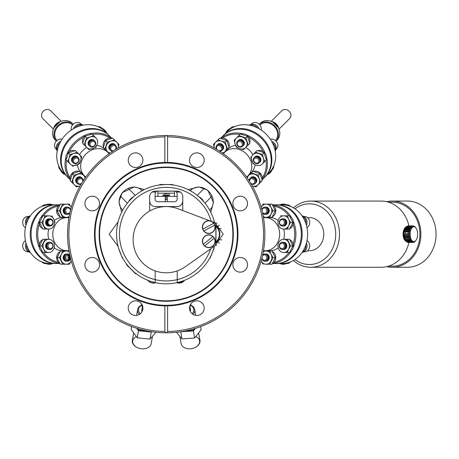 <?xml version="1.0" encoding="UTF-8"?>
<svg xmlns="http://www.w3.org/2000/svg" width="459" height="459" viewBox="0 0 459 459"><rect width="100%" height="100%" fill="white"/><g stroke="black" fill="none" stroke-linecap="round" stroke-linejoin="round"><path stroke-width="0.69" d="M167.592 162.457A71.724 71.724 0 0 0 167.185 162.452A71.724 71.724 0 0 1 167.592 162.457L164.833 162.457A71.724 71.724 0 0 0 94.485 234.17A71.724 71.724 0 0 0 164.833 305.883L164.833 331.49L165.825 332.821A98.651 98.651 0 0 0 166.21 332.821A98.651 98.651 0 0 0 166.6 332.821L167.592 331.49L167.592 305.883A71.724 71.724 0 0 0 237.94 234.17A71.724 71.724 0 0 0 167.592 162.457L167.592 136.851L166.6 135.52A98.651 98.651 0 0 0 166.21 135.52A98.651 98.651 0 0 0 165.825 135.52L164.833 136.851A97.325 97.325 0 0 0 68.884 234.17A97.325 97.325 0 0 0 164.833 331.49M165.234 305.889A71.724 71.724 0 0 1 164.833 305.883L167.592 305.883A71.724 71.724 0 0 1 167.191 305.889A71.724 71.724 0 0 0 167.592 305.883M166.21 167.076A67.094 67.094 0 0 0 99.121 234.17A67.094 67.094 0 0 0 166.21 301.265A67.094 67.094 0 0 0 233.304 234.17A67.094 67.094 0 0 0 166.21 167.076M210.773 212.253L213.481 202.43L207.761 190.175L198.73 186.922L188.133 189.613M190.313 190.755A13.684 11.848 45 0 1 190.783 190.244A13.684 11.848 45 0 1 204.06 188.282A13.684 11.848 45 0 1 213.131 199.923A13.684 11.848 45 0 1 210.136 209.597A13.684 11.848 45 0 1 209.631 210.073M210.555 209.155A13.684 11.848 45 0 1 209.556 209.935M144.292 189.613L134.476 186.905L122.22 192.619L118.961 201.65L121.652 212.253M122.794 210.073A13.684 11.848 -45 0 1 122.289 209.597A13.684 11.848 -45 0 1 120.321 196.32A13.684 11.848 -45 0 1 131.963 187.255A13.684 11.848 -45 0 1 141.642 190.244A13.684 11.848 -45 0 1 142.112 190.755M141.194 189.825A13.684 11.848 -45 0 1 141.98 190.829M118.106 221.852L109.185 234.17L118.106 246.489M214.319 246.489L223.235 234.17L214.319 221.852M196.854 167.524A7.327 7.327 0 0 0 204.18 160.197A7.327 7.327 0 0 0 196.854 152.87A7.327 7.327 0 0 0 189.527 160.197A7.327 7.327 0 0 0 196.854 167.524M135.571 315.471A7.327 7.327 0 0 0 142.898 308.144A7.327 7.327 0 0 0 135.571 300.817A7.327 7.327 0 0 0 128.245 308.144A7.327 7.327 0 0 0 135.571 315.471M92.236 272.141A7.327 7.327 0 0 0 99.563 264.809A7.327 7.327 0 0 0 92.236 257.482A7.327 7.327 0 0 0 84.909 264.809A7.327 7.327 0 0 0 92.236 272.141M92.236 210.859A7.327 7.327 0 0 0 99.563 203.526A7.327 7.327 0 0 0 92.236 196.2A7.327 7.327 0 0 0 84.909 203.526A7.327 7.327 0 0 0 92.236 210.859M135.571 167.524A7.327 7.327 0 0 0 142.898 160.197A7.327 7.327 0 0 0 135.571 152.87A7.327 7.327 0 0 0 128.245 160.197A7.327 7.327 0 0 0 135.571 167.524M165.825 332.821L166.6 332.821A98.651 98.651 0 0 0 264.866 234.17A98.651 98.651 0 0 0 166.6 135.52L165.825 135.52A98.651 98.651 0 0 0 67.559 234.17A98.651 98.651 0 0 0 165.825 332.821M240.189 210.859A7.327 7.327 0 0 0 247.516 203.526A7.327 7.327 0 0 0 240.189 196.2A7.327 7.327 0 0 0 232.862 203.526A7.327 7.327 0 0 0 240.189 210.859M240.189 272.141A7.327 7.327 0 0 0 247.516 264.809A7.327 7.327 0 0 0 240.189 257.482A7.327 7.327 0 0 0 232.862 264.809A7.327 7.327 0 0 0 240.189 272.141M196.854 315.471A7.327 7.327 0 0 0 204.18 308.144A7.327 7.327 0 0 0 196.854 300.817A7.327 7.327 0 0 0 189.527 308.144A7.327 7.327 0 0 0 196.854 315.471M167.592 331.49A97.325 97.325 0 0 0 263.541 234.17A97.325 97.325 0 0 0 167.592 136.851M164.833 136.851L164.833 162.457A71.724 71.724 0 0 1 165.234 162.452M122.869 209.935A13.684 11.848 -45 0 1 121.87 209.155M190.445 190.829A13.684 11.848 45 0 1 191.231 189.825M167.317 199.608A2.352 2.352 0 0 0 165.24 199.545M147.769 280.277A7.017 7.017 0 0 0 155.762 282.715M176.663 282.715A7.017 7.017 0 0 0 184.656 280.277M68.959 250.723L67.117 250.723A16.553 14.332 -90 0 1 54.237 241.434A16.553 14.332 -90 0 1 55.814 223.992A16.553 14.332 -90 0 1 67.117 217.618A16.553 14.332 90 0 0 52.785 234.17A16.553 14.332 90 0 0 67.117 250.723L62.372 250.723A16.553 14.332 90 0 1 54.237 247.797M62.596 205.701A28.469 24.654 90 0 0 62.372 205.701A28.469 24.654 90 0 0 62.131 205.701M58.282 206.097A28.469 24.654 90 0 0 43.513 215.828M39.273 224.227A28.469 24.654 90 0 0 39.273 244.113M43.513 252.507A28.469 24.654 90 0 0 58.282 262.244M62.137 262.64A28.469 24.654 90 0 0 62.372 262.64A28.469 24.654 90 0 0 62.596 262.64M59.595 263.397A29.353 25.423 -90 0 1 41.04 250.895M39.187 247.281A29.353 25.423 -90 0 1 39.187 221.054M41.04 217.446A29.353 25.423 -90 0 1 59.595 204.944M59.796 204.817L56.526 204.817A29.353 25.423 90 0 0 31.103 234.17A29.353 25.423 90 0 0 56.526 263.523L59.796 263.523M68.959 217.618L62.372 217.618A16.553 14.332 90 0 0 54.328 220.475M49.503 215.891L42.859 215.828L39.549 222.449L41.826 222.449L43.777 219.138A6.621 5.732 90 0 0 43.777 225.759A6.621 5.732 90 0 0 48.746 229.07A16.553 14.332 90 0 0 48.734 239.271L45.877 239.271A6.621 5.732 90 0 0 45.12 239.328M70.921 206.716A29.353 25.423 -90 0 1 71.397 206.929M71.397 261.412A29.353 25.423 -90 0 1 70.921 261.624M47.782 220.865A3.798 3.288 -90 0 1 48.057 221.978M48.057 222.925A3.798 3.288 -90 0 1 47.782 224.038M65.637 257.132A3.798 3.288 -90 0 1 65.637 258.084M263.466 217.618L265.308 217.618A16.553 14.332 90 0 1 278.188 226.907A16.553 14.332 90 0 1 276.611 244.349A16.553 14.332 90 0 1 265.308 250.723A16.553 14.332 -90 0 0 279.64 234.17A16.553 14.332 -90 0 0 265.308 217.618L270.053 217.618A16.553 14.332 -90 0 1 278.188 220.544M274.143 262.244A28.469 24.654 -90 0 0 288.912 252.507M293.152 244.113A28.469 24.654 -90 0 0 293.152 224.227M288.912 215.828A28.469 24.654 -90 0 0 274.143 206.097M272.83 204.944A29.353 25.423 90 0 1 291.385 217.446M293.232 221.054A29.353 25.423 90 0 1 293.232 247.281M291.385 250.895A29.353 25.423 90 0 1 272.83 263.397M272.629 263.523L275.899 263.523A29.353 25.423 -90 0 0 301.322 234.17A29.353 25.423 -90 0 0 275.899 204.817L272.629 204.817M263.466 250.723L270.053 250.723A16.553 14.332 -90 0 0 278.188 247.797M290.593 245.886L287.282 239.271L289.56 239.271L292.871 245.886L290.593 245.886L288.642 249.197A6.621 5.732 -90 0 0 288.642 242.582A6.621 5.732 -90 0 0 283.679 239.271A16.553 14.332 -90 0 0 283.691 229.07L286.548 229.07A6.621 5.732 -90 0 0 287.305 229.012M261.504 261.624A29.353 25.423 90 0 1 261.028 261.412M261.028 206.929A29.353 25.423 90 0 1 261.504 206.716M242.019 150.684A16.553 14.332 45 0 1 247.986 175.803A16.553 14.332 -135 0 0 246.42 153.966A16.553 14.332 -135 0 0 224.577 152.394A16.553 14.332 45 0 1 242.019 150.684M262.382 177.702A28.469 24.654 -135 0 0 265.939 160.38M263.007 151.441A28.469 24.654 -135 0 0 248.939 137.379M240.005 134.441A28.469 24.654 -135 0 0 222.678 137.998M220.934 138.113A29.353 25.423 45 0 1 242.897 133.833M246.758 135.078A29.353 25.423 45 0 1 265.302 153.622M266.547 157.489A29.353 25.423 45 0 1 262.273 179.446M262.215 179.681L264.527 177.363A29.353 25.423 -135 0 0 261.75 138.635A29.353 25.423 -135 0 0 223.017 135.853L220.704 138.165M246.684 177.105L251.343 172.452A16.553 14.332 -135 0 0 255.026 164.626M262.45 154.505L264.063 152.893L260.758 151.516L257.04 150.552L255.428 152.164L262.45 154.505L263.414 158.223A6.621 5.732 -135 0 0 258.733 153.541A6.621 5.732 -135 0 0 252.88 154.712A16.553 14.332 -135 0 0 245.674 147.494M235.639 145.371A16.553 14.332 -135 0 0 227.934 149.043L223.275 153.696M253.007 186.205A29.353 25.423 45 0 1 252.519 186.388M213.992 147.861A29.353 25.423 45 0 1 214.181 147.373M109.15 153.696L107.848 152.394A16.553 14.332 135 0 0 86.005 153.966A16.553 14.332 135 0 0 84.439 175.803A16.553 14.332 -45 0 1 84.358 155.848A16.553 14.332 -45 0 1 104.291 149.904A16.553 14.332 -45 0 1 107.848 152.394L104.491 149.043A16.553 14.332 135 0 0 96.78 145.371M72.488 180.708A28.469 24.654 135 0 0 72.654 180.875A28.469 24.654 135 0 0 72.815 181.035M118.244 147.373A29.353 25.423 -45 0 1 118.433 147.861M79.906 186.388A29.353 25.423 -45 0 1 79.418 186.205M72.97 182.349A29.353 25.423 -45 0 1 72.103 181.563M70.21 179.681L67.898 177.363A29.353 25.423 135 0 1 70.675 138.635A29.353 25.423 135 0 1 109.408 135.853L111.721 138.165M85.741 177.105L81.082 172.452A16.553 14.332 135 0 1 77.41 164.741M86.751 147.494A16.553 14.332 135 0 0 79.539 154.706L77.519 152.686M70.152 179.446A29.353 25.423 -45 0 1 65.878 157.489M67.123 153.622A29.353 25.423 -45 0 1 85.667 135.078M89.528 133.833A29.353 25.423 -45 0 1 111.491 138.113M109.747 137.998A28.469 24.654 135 0 0 92.42 134.441M83.481 137.379A28.469 24.654 135 0 0 69.418 151.441M66.486 160.38A28.469 24.654 135 0 0 70.043 177.702M112.914 143.644A3.798 3.288 -45 0 1 112.88 144.12M109.311 147.695A3.798 3.288 -45 0 1 108.835 147.723M207.766 255.674L208.92 253.276M209.086 252.903L209.258 252.502M209.436 252.077L209.774 251.239M209.918 250.866L210.285 249.88M122.943 251.974L123.838 254.011M121.928 249.277L122.863 251.779M210.962 220.521L211.157 221.158A46.789 46.789 0 0 0 119.426 234.17A46.789 46.789 0 0 0 210.618 248.904A46.789 46.789 0 0 1 177.249 279.64L177.249 270.902M177.249 206.584A5.519 5.519 0 0 0 182.762 201.065C182.412 204.393 180.576 206.234 177.249 206.584L155.176 206.584C151.849 206.234 150.013 204.393 149.663 201.065M149.663 211.02L149.663 196.653A5.519 5.519 0 0 1 155.176 191.133L177.249 191.133A5.519 5.519 0 0 1 182.762 196.653L182.762 210.561M121.239 221.261L122.094 218.599M210.188 218.191L209.407 216.183M155.176 270.902L155.176 279.64A46.789 46.789 0 0 0 177.249 279.64L177.249 282.583A49.658 49.658 0 0 0 214.376 246.259M163.49 187.461L162.905 187.501M214.514 222.649A49.658 49.658 0 0 0 166.21 184.512L159.307 184.994L159.766 184.931L159.766 184.512L172.659 184.512L172.659 184.931L173.118 184.994M170.507 187.582L170.846 187.611M136.323 273.828L135.956 273.541L135.657 273.839L126.541 264.728L126.839 264.43L126.558 264.057C125.726 263.959 136.415 274.648 136.323 273.828M130.872 264.832L130.23 264.08M177.249 282.583A49.658 49.658 0 0 1 116.867 228.616A49.658 49.658 0 0 1 166.21 184.512L168.166 184.552M168.505 187.438L168.969 187.461L168.505 187.438M164.259 184.552L164.643 184.535M165.234 184.524L165.55 184.518M213.883 248.084L214.152 248.199L210.084 258.015L209.505 258.486M209.293 258.865C209.43 259.49 214.428 247.757 213.877 248.089M122.662 258.027L123.075 258.767M211.157 221.158A46.789 46.789 0 0 0 119.753 228.611A46.789 46.789 0 0 0 155.176 279.64L155.176 282.583M164.259 187.421L163.456 187.461M210.325 249.765L210.205 250.103M209.711 251.412L209.27 252.484M207.732 255.732L208.197 254.825M169.52 187.501L168.969 187.461M122.668 258.038L122.398 258.147L118.577 248.193M156.748 191.133L155.94 192.063A2.651 2.651 0 0 0 155.09 194.002L155.09 199.08A2.651 2.651 0 0 0 157.735 201.725L174.512 201.725A2.651 2.651 0 0 0 177.157 199.08L177.157 194.002A2.651 2.651 0 0 0 176.313 192.063L175.499 191.133M154.482 206.539L177.943 206.539M156.691 191.179L175.556 191.179L156.691 191.179M167.317 196.389L177.157 196.389L167.317 196.389L177.157 196.389L167.317 196.389L167.317 201.725M165.24 196.389L155.09 196.389L165.24 196.389L165.24 201.725M174.489 196.389L174.489 191.133L174.489 193.182L157.936 193.182L157.936 191.133L157.936 196.389M163.209 193.182L169.216 193.182L163.209 193.182M174.489 193.182L157.936 193.182M179.01 283.002A6.896 6.896 0 0 0 184.438 280.363L179.01 283.002A6.896 6.896 0 0 1 176.893 282.664A6.896 6.896 0 0 0 179.01 283.002M153.484 282.996L153.409 283.002A6.896 6.896 0 0 1 147.987 280.363A6.896 6.896 0 0 0 155.532 282.664M56.084 263.518A29.353 25.423 -90 0 1 55.642 263.523L50.238 263.523A29.353 25.423 90 0 1 24.815 234.17A29.353 25.423 90 0 1 50.238 204.817L55.642 204.817A29.353 25.423 -90 0 1 56.084 204.823M55.642 263.523A29.353 25.423 -90 0 1 30.219 234.17A29.353 25.423 -90 0 1 55.642 204.817M128.669 201.667A11.033 11.033 0 0 1 130.769 198.73L131.796 197.823M129.851 199.774L129.507 200.244M130.769 198.73A11.033 11.033 0 0 1 133.712 196.624M215.971 233.465L215.971 234.876L215.971 233.465M215.971 244.32L215.971 224.021L215.782 244.509M215.38 223.43L215.971 224.021M209.614 220.762L177.966 208.742A33.105 33.105 0 0 0 133.11 239.69A33.105 33.105 0 0 0 185.275 266.754L214.743 245.995A2.651 2.651 0 0 0 215.868 243.832L215.868 224.962A2.651 2.651 0 0 0 214.164 222.489L212.397 221.817M276.783 263.523L282.187 263.523A29.353 25.423 -90 0 0 307.61 234.17A29.353 25.423 -90 0 0 282.187 204.817L276.783 204.817A29.353 25.423 90 0 1 302.2 234.17A29.353 25.423 90 0 1 276.783 263.523A29.353 25.423 90 0 1 276.341 263.518M290.593 222.449L288.642 219.138A6.621 5.732 -90 0 0 283.679 215.828L287.282 215.828L288.648 219.144A6.621 5.732 90 0 1 288.642 225.759L290.593 222.449L292.871 222.449L289.56 229.07L287.282 229.07L288.642 225.759A6.621 5.732 -90 0 1 283.679 229.07L287.282 229.07M276.341 204.823A29.353 25.423 90 0 1 276.783 204.817M267.838 211.392A28.469 24.654 90 0 1 268.131 211.146M392.21 267.276L407.38 267.276A33.105 28.67 -90 0 0 436.05 234.17A33.105 28.67 -90 0 0 407.38 201.065L392.21 201.065A33.105 28.67 90 0 1 420.874 234.17A33.105 28.67 90 0 1 392.21 267.276A33.105 28.67 90 0 1 386.69 266.656M388.515 202.167L392.21 202.167A32.004 27.712 90 0 1 419.922 234.17A32.004 27.712 90 0 1 392.21 266.174L388.515 266.174M293.439 207.847A33.105 28.67 90 0 1 310.823 201.065L381.171 201.065A33.105 28.67 90 0 1 408.935 225.903M409.589 229.764A33.105 28.67 90 0 1 409.617 230.051M409.617 238.29A33.105 28.67 90 0 1 409.589 238.577M408.935 242.432A33.105 28.67 90 0 1 381.171 267.276L310.823 267.276A33.105 28.67 90 0 1 293.439 260.494M310.823 201.065A33.105 28.67 90 0 1 339.494 234.17A33.105 28.67 90 0 1 310.823 267.276M294.999 259.524A30.346 26.278 -90 0 0 309.446 264.516A30.346 26.278 -90 0 0 335.724 234.17A30.346 26.278 -90 0 0 309.446 203.825A30.346 26.278 -90 0 0 294.999 208.816M307.576 217.618L309.446 217.618A16.553 14.332 90 0 1 323.779 234.17A16.553 14.332 90 0 1 309.446 250.723L307.576 250.723M386.69 201.685A33.105 28.67 90 0 1 392.21 201.065M410.157 234.17A7.447 3.724 90 0 0 412.171 240.786A7.447 3.724 90 0 0 416.032 240.252A7.447 3.724 90 0 0 417.604 234.17A7.447 3.724 90 0 0 416.032 228.089A7.447 3.724 90 0 0 412.171 227.555A7.447 3.724 90 0 0 410.157 234.17M409.032 233.734L403.88 233.551L409.032 233.734A8.273 4.137 90 0 0 409.026 234.17A8.273 4.137 90 0 0 409.032 234.606L403.88 234.79A7.883 3.942 90 0 0 403.897 235.197L404.058 235.461A8.273 4.137 90 0 0 404.149 236.316L404.029 236.408A7.883 3.942 90 0 0 404.092 236.798L404.281 237.131A8.273 4.137 90 0 0 404.459 237.934L404.345 237.934A7.883 3.942 90 0 0 404.448 238.29L404.677 238.674A8.273 4.137 90 0 0 404.936 239.38L404.809 239.288A7.883 3.942 90 0 0 404.947 239.592L405.217 240.017A8.273 4.137 90 0 0 405.544 240.608L405.406 240.424A7.883 3.942 90 0 0 405.532 240.608A7.883 3.942 90 0 0 405.572 240.665L405.894 241.107A8.273 4.137 90 0 0 406.272 241.549L411.93 241.549M404.058 235.461L409.6 235.197A7.883 3.942 -90 0 1 409.577 234.79L409.032 234.606M409.078 235.461A8.273 4.137 90 0 0 409.17 236.316L404.149 236.316M404.281 237.131L409.302 237.131L409.789 236.798A7.883 3.942 -90 0 1 409.726 236.408L409.17 236.316M409.302 237.131A8.273 4.137 90 0 0 409.48 237.934L404.345 237.934M410.042 237.934L409.48 237.934L410.042 237.934A7.883 3.942 -90 0 0 410.145 238.29L404.448 238.29M405.217 240.017L410.237 240.017L410.644 239.592A7.883 3.942 -90 0 1 410.507 239.288L409.95 239.38A8.273 4.137 90 0 1 409.692 238.674L410.145 238.29M410.237 240.017A8.273 4.137 90 0 0 410.564 240.608L405.544 240.608M405.894 241.107L410.908 241.107L411.275 240.665A7.883 3.942 -90 0 1 411.109 240.424L410.564 240.608M410.036 240.665L410.908 241.107A8.273 4.137 90 0 0 411.287 241.549L411.809 241.285A7.883 3.942 -90 0 0 411.998 241.451L411.677 241.893A8.273 4.137 90 0 0 412.096 242.168L407.081 242.168L406.886 241.836A7.883 3.942 90 0 0 407.024 241.893M407.087 241.922L407.494 242.346L412.515 242.346L412.784 241.922A7.883 3.942 -90 0 1 412.584 241.836L412.096 242.168L412.63 242.168M412.515 242.346A8.273 4.137 90 0 0 412.951 242.432L407.931 242.432L407.701 242.048M413.404 242.048L412.951 242.432L413.611 242.048A7.883 3.942 -90 0 1 413.404 242.048M413.381 242.432A8.273 4.137 90 0 0 413.811 242.346L414.225 241.922A7.883 3.942 -90 0 0 414.425 241.836L414.23 242.168A8.273 4.137 90 0 0 414.649 241.893L415.016 241.451A7.883 3.942 -90 0 0 415.2 241.285L415.039 241.549A8.273 4.137 90 0 0 415.418 241.107L415.739 240.665A7.883 3.942 -90 0 0 415.779 240.608A7.883 3.942 -90 0 0 415.906 240.424M405.521 227.779A7.447 3.724 90 0 0 405.28 228.089A7.447 3.724 90 0 0 403.708 234.17A7.447 3.724 90 0 0 405.28 240.252A7.447 3.724 90 0 0 405.406 240.424M405.607 240.665A7.447 3.724 90 0 0 406.077 241.107M406.915 241.549A7.447 3.724 90 0 0 407.948 241.549M408.785 241.107A7.447 3.724 90 0 0 409.256 240.665M409.738 240.017A7.447 3.724 90 0 0 409.985 239.592M409.635 241.893L409.313 241.451M408.797 242.346L408.527 241.922M407.908 242.048L408.361 242.432M407.494 242.346A8.273 4.137 90 0 0 407.931 242.432M406.295 241.451L406.663 241.893A8.273 4.137 90 0 0 407.081 242.168M404.018 233.734A8.273 4.137 90 0 0 404.012 234.17A8.273 4.137 90 0 0 404.018 234.606M409.726 236.408L404.029 236.408M409.789 236.798L404.092 236.798M409.916 239.288L404.895 239.288M410.644 239.592L404.947 239.592M411.275 240.665L405.572 240.665M406.663 241.893L411.677 241.893M411.723 241.836L406.886 241.836M412.784 241.922L412.457 241.922M413.433 242.346L413.06 242.346M411.23 227.733L410.203 227.916M416.032 228.089L415.779 227.733A7.883 3.942 -90 0 0 415.739 227.675L415.418 227.234A8.273 4.137 90 0 0 415.039 226.792L414.936 226.792M411.93 226.792L410.025 226.792M415.039 226.792L415.2 227.056A7.883 3.942 -90 0 0 415.016 226.889L414.649 226.448A8.273 4.137 90 0 0 414.23 226.172L413.989 226.172M413.381 225.903L412.951 225.903L413.404 226.293A7.883 3.942 -90 0 1 413.611 226.293L413.381 225.903A8.273 4.137 90 0 1 413.811 225.994L414.225 226.419A7.883 3.942 -90 0 1 414.425 226.505L414.23 226.172M413.06 225.994L413.433 225.994M407.494 225.994A8.273 4.137 90 0 1 407.931 225.903L412.951 225.903A8.273 4.137 90 0 0 412.515 225.994L407.494 225.994L407.087 226.419A7.883 3.942 90 0 0 406.886 226.505L407.081 226.172A8.273 4.137 90 0 0 406.663 226.448L406.295 226.889M411.287 226.792A8.273 4.137 90 0 0 410.908 227.234L405.894 227.234A8.273 4.137 90 0 1 406.272 226.792L411.809 227.056A7.883 3.942 -90 0 1 411.998 226.889L411.677 226.448A8.273 4.137 90 0 1 412.096 226.172L412.584 226.505A7.883 3.942 -90 0 1 412.784 226.419L412.515 225.994M412.784 226.419L412.457 226.419M411.712 226.419L407.087 226.419M411.723 226.505L406.886 226.505M406.077 227.234A7.447 3.724 90 0 0 405.555 227.733L410.564 227.733A8.273 4.137 90 0 0 410.237 228.324L405.217 228.324L404.947 228.743A7.883 3.942 90 0 0 404.809 229.052L409.95 228.955A8.273 4.137 90 0 0 409.692 229.666L404.677 229.666L404.448 230.051A7.883 3.942 90 0 0 404.345 230.407L409.48 230.407A8.273 4.137 90 0 0 409.302 231.21L404.281 231.21L404.092 231.543A7.883 3.942 90 0 0 404.029 231.933L404.149 232.024A8.273 4.137 90 0 0 404.058 232.879L403.897 233.143A7.883 3.942 90 0 0 403.88 233.551M405.894 227.234L405.572 227.675A7.883 3.942 90 0 0 405.532 227.733A7.883 3.942 90 0 0 405.406 227.916L405.544 227.733A8.273 4.137 90 0 0 405.217 228.324M404.936 228.955A8.273 4.137 90 0 0 404.677 229.666M409.48 230.407L410.042 230.407A7.883 3.942 -90 0 1 410.145 230.051L404.448 230.051M410.042 230.407L404.345 230.407M404.459 230.407A8.273 4.137 90 0 0 404.281 231.21M409.577 233.551A7.883 3.942 -90 0 1 409.6 233.143L409.078 232.879A8.273 4.137 90 0 1 409.17 232.024L409.726 231.933A7.883 3.942 -90 0 1 409.789 231.543L409.302 231.21M409.789 231.543L404.092 231.543M409.726 231.933L404.029 231.933M410.105 228.984A7.447 3.724 90 0 0 409.738 228.324M409.308 227.733A7.447 3.724 90 0 0 408.785 227.234M407.948 226.792A7.447 3.724 90 0 0 406.915 226.792M409.313 226.889L409.635 226.448M410.082 227.733A7.883 3.942 90 0 0 410.036 227.675L410.403 227.234M410.564 227.733L411.109 227.916A7.883 3.942 -90 0 1 411.275 227.675L410.908 227.234M409.566 228.324A7.241 3.62 90 0 1 409.944 228.955L410.507 229.052A7.883 3.942 -90 0 1 410.644 228.743L410.237 228.324M410.145 230.051L409.692 229.666M405.205 234.606A3.047 1.52 90 0 0 405.331 235.461M405.681 236.408A3.047 1.52 90 0 0 405.945 236.798M407.483 236.798A3.047 1.52 90 0 0 407.747 236.408M408.091 235.461A3.047 1.52 90 0 0 408.223 234.606M406.031 227.062A7.241 3.62 90 0 0 403.094 234.17A7.241 3.62 90 0 0 406.031 241.279M407.753 241.107A7.241 3.62 90 0 0 408.315 240.665M408.849 240.017A7.241 3.62 90 0 0 409.112 239.592M409.273 239.288A7.241 3.62 90 0 0 409.692 238.29M405.033 239.592A7.241 3.62 90 0 0 405.297 240.017M405.831 240.665A7.241 3.62 90 0 0 406.393 241.107M408.464 241.107A7.241 3.62 90 0 0 409.032 240.665M409.566 240.017A7.241 3.62 90 0 0 409.83 239.592M409.692 230.051A7.241 3.62 90 0 0 409.548 229.666M409.227 228.955A7.241 3.62 90 0 0 408.849 228.324M408.372 227.733A7.241 3.62 90 0 0 407.753 227.234M409.089 227.733A7.241 3.62 90 0 0 408.464 227.234M406.393 227.234A7.241 3.62 90 0 0 405.773 227.733M405.297 228.324A7.241 3.62 90 0 0 404.907 228.978M408.206 233.551A3.047 1.52 90 0 0 407.747 231.933M405.681 231.933A3.047 1.52 90 0 0 405.222 233.551M219.253 239.69L221.789 239.891M215.483 245.204L216.78 245.204M215.151 223.149L216.78 223.137M215.638 223.137L216.941 223.24M221.158 228.651L219.253 228.651M219.304 243.201A11.033 9.559 90 0 1 217.371 241.113M217.371 227.222A11.033 9.559 90 0 1 219.304 225.139M219.712 235.788L219.758 235.473M217.595 240.826L218.547 239.34M219.259 237.687L219.746 235.559M219.654 232.208L219.729 232.684M219.677 232.329L219.247 230.63M218.536 228.984L218.088 228.221M216.407 226.178L216.04 225.845M189.601 307.094A6.896 4.877 -10 0 0 190.824 303.978M179.859 336.332L181.144 343.619A9.547 6.747 -10 0 0 190.336 348.783A9.547 6.747 -10 0 0 199.946 340.308L198.638 332.918M176.543 332.282L181.976 338.92L194.622 338.025L193.377 330.95L180.657 331.759M195.804 336.516A9.105 6.437 170 0 1 199.177 343.556A9.105 6.437 170 0 1 190.399 348.771M194.622 338.025L201.18 329.694L200.64 326.619M195.373 328.414L193.377 330.95L193.078 330.348L194.358 328.724M181.976 338.92L180.766 331.742M185.74 330.87L193.078 330.348M192.086 313.709A8.83 6.242 -10 0 0 190.651 305.31M190.307 311.437A5.628 3.982 -10 0 0 190.313 308.884M190.709 305.103A9.714 6.868 170 0 1 194.685 309.538A9.714 6.868 170 0 1 193.09 314.432M190.347 329.826A10.15 7.178 170 0 1 188.345 330.308M141.504 303.841A6.896 4.877 10 0 0 142.847 307.266M141.521 348.765A9.105 6.437 -170 0 1 133.104 343.51A9.105 6.437 -170 0 1 136.357 336.613M133.684 332.884L132.37 340.337A9.547 6.747 10 0 0 141.561 348.771A9.547 6.747 10 0 0 151.172 343.648L152.48 336.235M144.608 330.428A10.15 7.178 -170 0 1 141.332 329.631M139.243 314.484A9.714 6.868 -170 0 1 137.625 309.567A9.714 6.868 -170 0 1 141.602 305.132M141.659 305.338A8.83 6.242 10 0 0 140.259 313.772M142.003 308.913A5.628 3.982 10 0 0 142.055 311.563M137.671 328.604L138.779 330.147L147.603 331.054M138.779 330.147L138.463 330.744L136.719 328.311M150.988 331.639L151.103 332.035L138.463 330.744L137.218 337.813L149.858 339.109L156.066 332.299M131.618 326.561L131.131 329.327L137.218 337.813M151.407 331.708L149.858 339.109M215.971 225.782A11.033 11.033 0 0 1 215.971 242.559M215.971 241.968A10.591 10.591 0 0 0 215.971 226.373M163.415 195.545L169.01 195.545L169.83 194.972L162.595 194.972L163.415 195.545M164.299 193.618L169.83 193.411L164.299 193.618M167.317 197.232A4.372 4.372 0 0 0 165.24 197.198M167.317 196.595A4.986 4.986 0 0 0 165.24 196.567M167.317 199.321L165.986 198.69L165.24 199.206M219.832 232.765L219.832 235.576L219.832 232.765M219.832 234.377L219.832 232.977L219.832 234.377M289.927 228.519A6.621 5.732 -90 0 0 293.364 222.449A6.621 5.732 -90 0 0 289.927 216.384M285.653 228.668A6.621 5.732 -90 0 0 287.087 229.041M285.114 228.863A6.621 5.732 -90 0 0 286.548 229.07M283.679 215.828L280.667 215.828L283.679 215.828A6.621 5.732 -90 0 0 277.947 222.449A6.621 5.732 -90 0 0 283.679 229.07M283.639 226.069A3.62 3.133 -90 0 0 286.382 224.279A3.62 3.133 -90 0 0 286.393 220.641A3.62 3.133 -90 0 0 283.639 218.834M287.282 215.828L289.56 215.828L292.871 222.449M306.44 225.363A6.621 5.732 -90 0 0 302.079 215.891M305.872 223.499A6.621 5.732 -90 0 0 302.366 216.315M303.789 216.493L304.558 216.493A5.961 5.158 90 0 1 309.475 220.641A5.961 5.158 90 0 1 306.985 227.71M302.613 216.688A5.961 5.158 90 0 1 303.64 217.147M279.669 223.298A2.8 2.421 90 0 1 281.247 219.786A2.8 2.421 90 0 1 284.287 221.599A2.8 2.421 90 0 1 282.715 225.117A2.8 2.421 90 0 1 279.669 223.298M285.326 221.364A3.58 3.098 -90 0 0 281.43 219.041A3.58 3.098 -90 0 0 279.416 223.539A3.58 3.098 -90 0 0 283.312 225.862A3.58 3.098 -90 0 0 285.326 221.364M283.312 218.845A3.62 3.133 90 0 1 286.668 221.731A3.62 3.133 90 0 1 284.546 225.903A3.62 3.133 90 0 1 283.312 226.058M283.266 226.052A3.62 3.133 90 0 1 282.899 225.977M284.832 220.274A2.8 2.421 90 0 1 284.832 224.629M282.899 218.92A3.62 3.133 90 0 1 283.266 218.851M282.463 218.874A3.62 3.133 90 0 1 282.933 218.834A3.62 3.133 90 0 1 285.917 221.353A3.62 3.133 90 0 1 282.933 226.069A3.62 3.133 90 0 1 282.463 226.029M282.537 218.874A3.62 3.133 90 0 1 283.025 218.834A3.62 3.133 90 0 1 286.009 221.353A3.62 3.133 90 0 1 283.025 226.069A3.62 3.133 90 0 1 282.537 226.029M306.985 240.631A5.961 5.158 90 0 1 308.373 249.903A5.961 5.158 90 0 1 304.558 251.848L303.789 251.848M303.64 251.193A5.961 5.158 90 0 1 302.613 251.652M280.191 244.004A2.8 2.421 90 0 1 283.61 243.821A2.8 2.421 90 0 1 283.771 247.774A2.8 2.421 90 0 1 280.346 247.958A2.8 2.421 90 0 1 280.191 244.004M284.66 248.302A3.58 3.098 -90 0 0 284.46 243.241A3.58 3.098 -90 0 0 280.076 243.477A3.58 3.098 -90 0 0 280.283 248.537A3.58 3.098 -90 0 0 284.66 248.302M283.312 242.283A3.62 3.133 90 0 1 285.71 243.213A3.62 3.133 90 0 1 286.468 247.349A3.62 3.133 90 0 1 283.312 249.495M282.979 242.272A3.62 3.133 90 0 1 285.137 243.213A3.62 3.133 90 0 1 285.94 247.223A3.62 3.133 90 0 1 282.979 249.507M282.463 242.312A3.62 3.133 90 0 1 285.045 243.213A3.62 3.133 90 0 1 285.762 247.447A3.62 3.133 90 0 1 282.463 249.466M290.576 261.877A5.961 5.158 90 0 1 286.978 263.569L286.209 263.569M285.188 263.317A5.961 5.158 90 0 1 283.714 263.569A5.961 5.158 90 0 1 282.991 263.506M262.422 255.996A2.8 2.421 90 0 1 264.918 254.877A2.8 2.421 90 0 1 266.771 258.205A2.8 2.421 90 0 1 263.885 260.345A2.8 2.421 90 0 1 261.986 257.832M261.802 258.56A3.58 3.098 -90 0 0 264.132 261.108A3.58 3.098 -90 0 0 267.821 258.371A3.58 3.098 -90 0 0 265.457 254.108A3.58 3.098 -90 0 0 262.634 255.038M264.889 254.028A3.62 3.133 90 0 1 268.417 258.383A3.62 3.133 90 0 1 264.889 261.188M265.732 254.005A3.62 3.133 90 0 1 269.083 258.383A3.62 3.133 90 0 1 265.732 261.211M265.4 253.988A3.62 3.133 90 0 1 268.504 258.383A3.62 3.133 90 0 1 265.4 261.228M282.991 204.834A5.961 5.158 90 0 1 283.714 204.771A5.961 5.158 90 0 1 284.815 204.909A5.961 5.158 90 0 1 285.188 205.024M286.209 204.771L286.978 204.771A5.961 5.158 90 0 1 288.08 204.909A5.961 5.158 90 0 1 290.576 206.464M261.986 210.509A2.8 2.421 90 0 1 264.918 207.996A2.8 2.421 90 0 1 266.771 211.329A2.8 2.421 90 0 1 263.885 213.464A2.8 2.421 90 0 1 262.422 212.345M262.634 213.303A3.58 3.098 -90 0 0 264.132 214.233A3.58 3.098 -90 0 0 267.821 211.496A3.58 3.098 -90 0 0 265.457 207.233A3.58 3.098 -90 0 0 261.802 209.78M267.253 208.558A2.8 2.421 90 0 1 268.096 211.329A2.8 2.421 90 0 1 267.253 212.907M265.732 207.129A3.62 3.133 90 0 1 269.083 211.507A3.62 3.133 90 0 1 265.732 214.336M264.958 207.158A3.62 3.133 90 0 1 265.445 207.112A3.62 3.133 90 0 1 266.111 207.198A3.62 3.133 90 0 1 268.504 211.507A3.62 3.133 90 0 1 265.445 214.353A3.62 3.133 90 0 1 264.958 214.307M264.889 207.152A3.62 3.133 90 0 1 265.354 207.112A3.62 3.133 90 0 1 266.025 207.198A3.62 3.133 90 0 1 268.469 211.123A3.62 3.133 90 0 1 265.354 214.353A3.62 3.133 90 0 1 264.889 214.313M302.079 252.444A6.621 5.732 -90 0 0 306.44 242.972M302.366 252.025A6.621 5.732 -90 0 0 305.872 244.842M281.137 263.523A6.621 5.732 -90 0 0 283.169 264.2M280.053 263.523A6.621 5.732 -90 0 0 282.629 264.229L283.714 264.229A6.621 5.732 -90 0 0 287.064 262.978M282.629 264.229A6.621 5.732 -90 0 0 285.624 263.254M287.064 205.362A6.621 5.732 -90 0 0 283.714 204.112L282.629 204.112A6.621 5.732 -90 0 0 280.053 204.817M283.169 204.14A6.621 5.732 -90 0 0 281.137 204.817M285.624 205.087A6.621 5.732 -90 0 0 282.629 204.112M289.927 251.957A6.621 5.732 -90 0 0 292.595 242.582A6.621 5.732 -90 0 0 289.927 239.822M287.087 239.3A6.621 5.732 -90 0 0 285.653 239.673M287.305 239.328A6.621 5.732 -90 0 0 286.548 239.271A6.621 5.732 -90 0 0 285.114 239.478M272.348 263.673A6.621 5.732 -90 0 0 275.016 260.919A6.621 5.732 -90 0 0 272.348 251.543M272.348 216.797A6.621 5.732 -90 0 0 275.016 214.043A6.621 5.732 -90 0 0 272.348 204.668M268.073 216.946A6.621 5.732 -90 0 0 269.508 217.325M267.534 217.141A6.621 5.732 -90 0 0 268.968 217.354A6.621 5.732 -90 0 0 269.726 217.296M283.679 239.271L287.282 239.271L283.679 239.271A6.621 5.732 -90 0 0 277.947 245.886A6.621 5.732 -90 0 0 283.679 252.507L287.282 252.507L288.642 249.197A6.621 5.732 90 0 1 283.679 252.507L289.56 252.507L292.871 245.886M283.639 249.507A3.62 3.133 -90 0 0 286.393 247.699A3.62 3.133 -90 0 0 286.382 244.062A3.62 3.133 -90 0 0 283.639 242.272M273.019 257.608L271.068 254.297A6.621 5.732 -90 0 1 271.068 260.919A6.621 5.732 -90 0 1 266.1 264.229L269.708 264.229L273.019 257.608L275.297 257.608L271.986 250.987L266.1 250.987A6.621 5.732 -90 0 0 263.265 251.853M266.1 250.987A6.621 5.732 -90 0 1 271.068 254.297L269.708 250.987M269.708 264.229L271.986 264.229L275.297 257.608M261.154 260.964A6.621 5.732 90 0 0 266.1 264.229L265.365 264.229M261.137 260.919L263.087 264.229M266.059 261.228A3.62 3.133 -90 0 0 266.1 261.228A3.62 3.133 -90 0 0 269.232 257.608A3.62 3.133 -90 0 0 266.1 253.988A3.62 3.133 -90 0 0 266.059 253.988M263.42 250.987L265.342 251.044M261.137 207.422L263.087 204.112L266.1 204.112A6.621 5.732 90 0 1 271.068 207.422L269.708 204.112L271.986 204.112L275.297 210.733L273.019 210.733L271.068 207.422A6.621 5.732 -90 0 1 271.068 214.043L273.019 210.733M263.087 204.112L266.1 204.112A6.621 5.732 -90 0 0 261.154 207.376M263.265 216.487A6.621 5.732 -90 0 0 271.068 214.043L269.708 217.354L271.986 217.354L275.297 210.733M266.059 214.353A3.62 3.133 -90 0 0 266.1 214.353A3.62 3.133 -90 0 0 269.232 210.733A3.62 3.133 -90 0 0 266.1 207.112A3.62 3.133 -90 0 0 266.059 207.112M266.1 204.112L268.968 204.112M265.342 217.296L263.42 217.354M266.96 204.112L269.708 204.112M28.636 251.848L27.867 251.848A5.961 5.158 -90 0 1 22.95 247.694A5.961 5.158 -90 0 1 25.44 240.631M52.756 245.043A2.8 2.421 -90 0 1 51.178 248.554A2.8 2.421 -90 0 1 48.138 246.735A2.8 2.421 -90 0 1 49.71 243.224A2.8 2.421 -90 0 1 52.756 245.043M47.099 246.976A3.58 3.098 90 0 0 50.995 249.3A3.58 3.098 90 0 0 53.009 244.802A3.58 3.098 90 0 0 49.113 242.478A3.58 3.098 90 0 0 47.099 246.976M49.113 249.495A3.62 3.133 -90 0 1 45.757 246.609A3.62 3.133 -90 0 1 47.874 242.438A3.62 3.133 -90 0 1 49.113 242.283M49.956 249.466A3.62 3.133 -90 0 1 49.492 249.507A3.62 3.133 -90 0 1 46.508 246.988A3.62 3.133 -90 0 1 48.539 242.438A3.62 3.133 -90 0 1 49.492 242.272A3.62 3.133 -90 0 1 49.956 242.312M49.446 249.507A3.62 3.133 -90 0 1 49.4 249.507A3.62 3.133 -90 0 1 46.416 246.988A3.62 3.133 -90 0 1 49.4 242.272A3.62 3.133 -90 0 1 49.446 242.272M25.985 242.972A6.621 5.732 90 0 0 30.346 252.444M26.553 244.842A6.621 5.732 90 0 0 30.059 252.025M42.498 239.822A6.621 5.732 90 0 0 39.061 245.886A6.621 5.732 90 0 0 42.498 251.957M46.772 239.673A6.621 5.732 90 0 0 45.338 239.3M47.311 239.478A6.621 5.732 90 0 0 45.877 239.271M48.746 252.507L45.137 252.507L43.777 249.197A6.621 5.732 90 0 0 48.746 252.507A6.621 5.732 90 0 0 54.478 245.886A6.621 5.732 90 0 0 48.746 239.271L42.859 239.271L39.549 245.886L41.826 245.886L45.137 239.271M48.746 239.271A6.621 5.732 90 0 0 43.777 242.582A6.621 5.732 -90 0 0 43.777 249.197L41.826 245.886M48.786 242.272A3.62 3.133 90 0 0 46.043 244.062A3.62 3.133 90 0 0 46.032 247.699A3.62 3.133 90 0 0 48.786 249.507M45.137 252.507L42.859 252.507L39.549 245.886M25.44 227.71A5.961 5.158 -90 0 1 24.052 218.438A5.961 5.158 -90 0 1 27.867 216.493L28.636 216.493M52.234 224.336A2.8 2.421 -90 0 1 48.815 224.52A2.8 2.421 -90 0 1 48.654 220.567A2.8 2.421 -90 0 1 52.079 220.383A2.8 2.421 -90 0 1 52.234 224.336M49.779 225.139A2.8 2.421 -90 0 1 49.446 225.226M49.113 226.058A3.62 3.133 -90 0 1 46.715 225.128A3.62 3.133 -90 0 1 45.957 220.991A3.62 3.133 -90 0 1 49.113 218.845M49.446 226.069A3.62 3.133 -90 0 1 47.288 225.128A3.62 3.133 -90 0 1 46.485 221.118A3.62 3.133 -90 0 1 49.446 218.834M49.446 219.677A2.8 2.421 -90 0 1 49.779 219.758M50.111 225.226A2.8 2.421 -90 0 1 48.149 224.52A2.8 2.421 -90 0 1 47.587 221.261A2.8 2.421 -90 0 1 50.111 219.677M49.956 226.029A3.62 3.133 -90 0 1 47.38 225.128A3.62 3.133 -90 0 1 46.663 220.894A3.62 3.133 -90 0 1 49.956 218.874M47.965 225.099A3.58 3.098 90 0 0 52.343 224.864A3.58 3.098 90 0 0 52.142 219.804A3.58 3.098 90 0 0 47.759 220.039A3.58 3.098 90 0 0 47.965 225.099M41.849 206.464A5.961 5.158 -90 0 1 45.447 204.771L46.216 204.771M47.237 205.024A5.961 5.158 -90 0 1 48.711 204.771A5.961 5.158 -90 0 1 49.434 204.834M70.003 212.345A2.8 2.421 -90 0 1 67.507 213.464A2.8 2.421 -90 0 1 65.654 210.136A2.8 2.421 -90 0 1 68.54 207.996A2.8 2.421 -90 0 1 70.439 210.509M70.623 209.78A3.58 3.098 90 0 0 68.293 207.233A3.58 3.098 90 0 0 64.604 209.964A3.58 3.098 90 0 0 66.968 214.233A3.58 3.098 90 0 0 69.791 213.303M67.536 214.313A3.62 3.133 -90 0 1 64.008 209.958A3.62 3.133 -90 0 1 67.536 207.152M66.739 214.33A3.62 3.133 -90 0 1 66.406 214.353A3.62 3.133 -90 0 1 65.735 214.267A3.62 3.133 -90 0 1 63.342 209.958A3.62 3.133 -90 0 1 66.406 207.112A3.62 3.133 -90 0 1 66.739 207.135M66.36 214.353A3.62 3.133 -90 0 1 66.32 214.353A3.62 3.133 90 0 1 63.187 210.733A3.62 3.133 90 0 1 66.325 207.112M46.216 263.569L45.447 263.569A5.961 5.158 -90 0 1 44.345 263.432A5.961 5.158 -90 0 1 41.849 261.877M49.434 263.506A5.961 5.158 -90 0 1 48.711 263.569A5.961 5.158 -90 0 1 47.61 263.432A5.961 5.158 -90 0 1 47.237 263.317M70.439 257.832A2.8 2.421 -90 0 1 67.507 260.345A2.8 2.421 -90 0 1 65.654 257.011A2.8 2.421 -90 0 1 68.54 254.877A2.8 2.421 -90 0 1 70.003 255.996M69.791 255.038A3.58 3.098 90 0 0 68.293 254.108A3.58 3.098 90 0 0 64.604 256.845A3.58 3.098 90 0 0 66.968 261.108A3.58 3.098 90 0 0 70.623 258.56M67.358 254.917A2.8 2.421 -90 0 1 69.062 258.205A2.8 2.421 -90 0 1 67.358 260.299M66.739 261.205A3.62 3.133 -90 0 1 63.342 256.833A3.62 3.133 -90 0 1 66.739 254.011M68.959 255.502A3.62 3.133 -90 0 1 69.47 258.383A3.62 3.133 -90 0 1 68.959 259.714M67.691 254.837A2.8 2.421 -90 0 1 69.728 258.205A2.8 2.421 -90 0 1 67.691 260.379M67.536 261.188A3.62 3.133 -90 0 1 64.008 256.833A3.62 3.133 -90 0 1 67.536 254.028M69.619 255.502A3.62 3.133 -90 0 1 70.135 258.383A3.62 3.133 -90 0 1 69.619 259.714M30.346 215.891A6.621 5.732 90 0 0 25.985 225.363M30.059 216.315A6.621 5.732 90 0 0 26.553 223.499M51.288 204.817A6.621 5.732 90 0 0 49.251 204.14M52.372 204.817A6.621 5.732 90 0 0 49.796 204.112L48.711 204.112A6.621 5.732 90 0 0 45.355 205.362M49.796 204.112A6.621 5.732 90 0 0 46.795 205.087M45.355 262.978A6.621 5.732 90 0 0 48.711 264.229L49.796 264.229A6.621 5.732 90 0 0 52.372 263.523M49.251 264.2A6.621 5.732 90 0 0 51.288 263.523M46.795 263.254A6.621 5.732 90 0 0 49.796 264.229M46.772 216.235A6.621 5.732 90 0 0 45.338 215.862M42.498 216.384A6.621 5.732 90 0 0 39.83 225.759A6.621 5.732 90 0 0 42.498 228.519M47.311 216.04A6.621 5.732 90 0 0 45.877 215.828A6.621 5.732 90 0 0 45.12 215.891M47.994 224.342A4.148 3.592 90 0 0 48.241 223.619M48.241 221.284A4.148 3.592 90 0 0 47.994 220.561M64.346 204.519A6.621 5.732 90 0 0 62.912 204.14M60.077 204.668A6.621 5.732 90 0 0 57.409 207.422A6.621 5.732 90 0 0 60.077 216.797M64.891 204.324A6.621 5.732 90 0 0 63.457 204.112A6.621 5.732 90 0 0 62.699 204.169M62.912 217.325A6.621 5.732 90 0 0 64.346 216.946M62.699 217.296A6.621 5.732 90 0 0 63.457 217.354A6.621 5.732 90 0 0 64.891 217.141M60.077 251.543A6.621 5.732 90 0 0 57.409 254.297A6.621 5.732 90 0 0 60.077 263.673M62.912 264.2A6.621 5.732 90 0 0 64.346 263.822M71.288 260.919L69.338 264.229L63.457 264.229A6.621 5.732 -90 0 1 62.699 264.172A6.621 5.732 90 0 0 63.457 264.229A6.621 5.732 90 0 0 64.891 264.017M67.657 260.173A6.621 5.732 90 0 0 67.657 255.043M64.346 251.394A6.621 5.732 90 0 0 62.912 251.016M65.821 258.778A4.148 3.592 90 0 0 65.821 256.438M64.891 251.199A6.621 5.732 90 0 0 63.457 250.987A6.621 5.732 90 0 0 62.699 251.044M45.137 215.828L43.777 219.138A6.621 5.732 -90 0 1 48.746 215.828L45.877 215.828M41.826 222.449L45.137 229.07L48.746 229.07A6.621 5.732 90 0 0 53.709 219.138A6.621 5.732 90 0 0 48.746 215.828L49.48 215.828M48.786 218.834A3.62 3.133 90 0 0 46.032 220.641A3.62 3.133 90 0 0 46.043 224.279A3.62 3.133 90 0 0 48.786 226.069M45.137 229.07L43.003 229.07M48.746 229.07L49.48 229.07M51.758 215.828L53.709 219.138L55.069 222.449L54.478 222.449M39.549 222.449L42.859 229.07M67.083 204.169L66.325 204.112A6.621 5.732 -90 0 1 71.265 207.376M71.288 207.422L69.338 204.112L66.325 204.112A6.621 5.732 90 0 0 61.357 207.422A6.621 5.732 90 0 0 61.357 214.043A6.621 5.732 90 0 0 69.16 216.487M69.005 217.354L67.083 217.296M69.338 204.112L67.06 204.112M57.128 210.733L59.406 210.733L62.717 204.112L60.439 204.112L57.128 210.733L60.439 217.354L63.457 217.354M59.406 210.733L62.717 217.354M59.406 257.608L57.128 257.608L58.488 260.919L60.439 264.229L62.717 264.229L59.406 257.608L61.357 254.297A6.621 5.732 90 0 0 61.357 260.919A6.621 5.732 -90 0 0 66.325 264.229A6.621 5.732 90 0 0 71.265 260.964M69.16 251.853A6.621 5.732 90 0 0 61.357 254.297L62.717 250.987L60.439 250.987L57.128 257.608M66.366 253.988A3.62 3.133 90 0 0 66.325 253.988A3.62 3.133 90 0 0 63.187 257.608A3.62 3.133 90 0 0 66.325 261.228A3.62 3.133 90 0 0 66.366 261.228M67.083 251.044L69.005 250.987M66.325 264.229L63.457 264.229M250.993 124.389L251.538 123.844A5.961 5.158 45 0 1 257.947 123.305A5.961 5.158 45 0 1 261.182 130.058M250.298 125.364A5.961 5.158 45 0 1 251.348 124.957M238.755 146.255A2.8 2.421 45 0 1 237.378 142.657A2.8 2.421 45 0 1 240.82 141.791A2.8 2.421 45 0 1 242.191 145.388A2.8 2.421 45 0 1 238.755 146.255M241.382 140.89A3.58 3.098 -135 0 0 236.982 141.997A3.58 3.098 -135 0 0 238.743 146.605A3.58 3.098 -135 0 0 243.138 145.497A3.58 3.098 -135 0 0 241.382 140.89M238.175 140.534A3.62 3.133 45 0 1 238.37 140.322A3.62 3.133 45 0 1 242.266 139.989A3.62 3.133 45 0 1 244.039 144.648A3.62 3.133 45 0 1 243.488 145.44A3.62 3.133 45 0 1 243.276 145.629M243.488 145.44L243.545 145.383A3.62 3.133 45 0 1 243.522 145.405A3.62 3.133 -135 0 0 244.194 142.204A3.62 3.133 -135 0 0 241.629 139.622A3.62 3.133 -135 0 0 238.399 140.293A3.62 3.133 45 0 1 238.433 140.259L238.37 140.322M237.934 140.758A3.62 3.133 45 0 1 242.3 140.689A3.62 3.133 45 0 1 243.631 145.055A3.62 3.133 45 0 1 243.052 145.876M237.596 141.148A3.62 3.133 45 0 1 242.036 140.609A3.62 3.133 45 0 1 243.568 145.119A3.62 3.133 45 0 1 242.662 146.209M259.14 128.79A6.621 5.732 -135 0 0 249.363 125.175M257.419 127.872A6.621 5.732 -135 0 0 249.862 125.273M249.696 142.692A6.621 5.732 -135 0 0 247.837 135.973A6.621 5.732 -135 0 0 241.113 134.114M247.699 145.474L248.221 144.952L245.881 137.929L247.487 136.323L249.828 143.346L245.668 147.505A6.621 5.732 -135 0 0 246.839 141.653A6.621 5.732 45 0 0 242.157 136.971A6.621 5.732 -135 0 0 236.305 138.142L234.176 140.27L235.134 143.994A6.621 5.732 -135 0 0 239.816 148.676A6.621 5.732 -135 0 0 245.668 147.505L248.221 144.952M245.881 137.929L238.858 135.589L236.305 138.142A6.621 5.732 -135 0 0 235.134 143.994L236.517 147.293L239.816 148.676L243.54 149.634L245.668 147.505M236.517 147.293L236.93 146.874M234.176 140.27L235.783 138.664M238.858 135.589L240.464 133.982L247.487 136.323M270.322 139.197A5.961 5.158 45 0 1 277.861 144.774A5.961 5.158 45 0 1 276.536 148.848L275.997 149.387M253.758 160.53A2.8 2.421 45 0 1 256.053 157.982A2.8 2.421 45 0 1 258.956 160.661A2.8 2.421 45 0 1 256.667 163.215A2.8 2.421 45 0 1 253.758 160.53M259.96 160.403A3.58 3.098 -135 0 0 256.242 156.972A3.58 3.098 -135 0 0 253.311 160.237A3.58 3.098 -135 0 0 257.029 163.668A3.58 3.098 -135 0 0 259.96 160.403M254.751 157.11A3.62 3.133 45 0 1 257.103 156.066A3.62 3.133 45 0 1 260.563 158.458A3.62 3.133 45 0 1 259.846 162.205M254.504 157.334A3.62 3.133 45 0 1 256.696 156.473A3.62 3.133 45 0 1 260.098 158.739A3.62 3.133 45 0 1 259.622 162.452M254.171 157.724A3.62 3.133 45 0 1 256.633 156.536A3.62 3.133 45 0 1 260.133 159.021A3.62 3.133 45 0 1 259.232 162.784M273.748 165.825A5.961 5.158 45 0 1 272.394 169.56L271.848 170.105M249.673 181.575A2.8 2.421 45 0 1 250.648 179.016A2.8 2.421 45 0 1 254.315 180.06A2.8 2.421 45 0 1 253.781 183.611A2.8 2.421 45 0 1 250.666 183.181M251.05 183.824A3.58 3.098 -135 0 0 254.498 183.979A3.58 3.098 -135 0 0 255.175 179.435A3.58 3.098 -135 0 0 250.488 178.092A3.58 3.098 -135 0 0 249.145 180.748M250.608 177.822A3.62 3.133 45 0 1 256.07 178.551A3.62 3.133 45 0 1 255.703 182.923M250.362 178.046A3.62 3.133 45 0 1 250.396 178.017A3.62 3.133 45 0 1 250.924 177.604A3.62 3.133 45 0 1 255.663 178.958A3.62 3.133 45 0 1 255.514 183.135A3.62 3.133 45 0 1 255.479 183.17M250.029 178.436A3.62 3.133 45 0 1 250.327 178.081A3.62 3.133 45 0 1 250.861 177.667A3.62 3.133 45 0 1 255.6 179.021A3.62 3.133 45 0 1 255.451 183.198A3.62 3.133 45 0 1 255.089 183.502M230.28 128.531L230.82 127.986A5.961 5.158 45 0 1 231.697 127.304A5.961 5.158 45 0 1 234.56 126.638M217.205 149.72A2.8 2.421 45 0 1 217.503 145.87A2.8 2.421 45 0 1 221.163 146.914A2.8 2.421 45 0 1 220.636 150.466A2.8 2.421 45 0 1 218.805 150.707M219.637 151.235A3.58 3.098 -135 0 0 221.353 150.833A3.58 3.098 -135 0 0 222.03 146.289A3.58 3.098 -135 0 0 217.342 144.946A3.58 3.098 -135 0 0 216.562 149.33M216.883 145.291A3.62 3.133 45 0 1 217.182 144.935A3.62 3.133 45 0 1 217.715 144.522A3.62 3.133 45 0 1 222.454 145.876A3.62 3.133 45 0 1 222.299 150.053A3.62 3.133 45 0 1 221.944 150.351M217.216 144.901A3.62 3.133 45 0 1 217.245 144.872A3.62 3.133 45 0 1 217.778 144.453A3.62 3.133 45 0 1 222.517 145.813A3.62 3.133 45 0 1 222.368 149.99A3.62 3.133 45 0 1 222.334 150.018M217.463 144.677A3.62 3.133 45 0 1 222.925 145.405A3.62 3.133 45 0 1 222.558 149.777M275.211 151.022A6.621 5.732 -135 0 0 271.596 141.24M275.113 150.518A6.621 5.732 -135 0 0 272.508 142.961M267.465 174.426A6.621 5.732 -135 0 0 269.789 173.106L270.552 172.337A6.621 5.732 -135 0 0 272.038 169.084M269.789 173.106A6.621 5.732 -135 0 0 271.217 170.295M231.302 128.342A6.621 5.732 -135 0 0 228.043 129.828L227.28 130.597A6.621 5.732 -135 0 0 225.954 132.915M230.085 129.168A6.621 5.732 -135 0 0 227.28 130.597M266.266 159.267A6.621 5.732 -135 0 0 261.527 150.747A6.621 5.732 -135 0 0 257.688 150.69M255.313 152.325A6.621 5.732 -135 0 0 254.561 153.604M255.485 152.193A6.621 5.732 -135 0 0 254.906 152.686A6.621 5.732 -135 0 0 254.039 153.845M262.123 179.985A6.621 5.732 -135 0 0 262.06 176.147A6.621 5.732 -135 0 0 253.546 171.402M251.165 173.037A6.621 5.732 -135 0 0 250.419 174.322M251.343 172.905A6.621 5.732 -135 0 0 250.763 173.399A6.621 5.732 -135 0 0 249.897 174.563M228.978 146.84A6.621 5.732 -135 0 0 228.915 143.001A6.621 5.732 -135 0 0 220.4 138.257M226.063 149.961A6.621 5.732 -135 0 0 227.343 149.215M225.817 150.483A6.621 5.732 -135 0 0 226.981 149.617A6.621 5.732 -135 0 0 227.475 149.043M264.269 162.05L264.791 161.528L263.414 158.223A6.621 5.732 45 0 1 262.244 164.075L266.404 159.916L264.063 152.893M252.88 154.712L255.428 152.164L252.88 154.712A6.621 5.732 -135 0 0 251.71 160.564A6.621 5.732 -135 0 0 262.244 164.075M260.092 161.981A3.62 3.133 -135 0 0 260.758 158.757A3.62 3.133 -135 0 0 258.176 156.186A3.62 3.133 -135 0 0 254.974 156.863M250.746 156.846L253.087 163.869L253.506 163.45M259.92 173.611L262.261 180.634L258.101 184.793A6.621 5.732 -135 0 0 259.272 178.941L258.308 175.223L259.92 173.611L252.898 171.27L250.763 173.399M258.308 175.223L251.285 172.882M252.249 185.964L255.967 186.928L258.101 184.793A6.621 5.732 45 0 1 252.295 185.981M260.649 182.246L259.272 178.941A6.621 5.732 -135 0 0 254.59 174.259A6.621 5.732 -135 0 0 247.344 178.046M255.95 182.699A3.62 3.133 -135 0 0 255.979 182.671A3.62 3.133 -135 0 0 255.634 177.897A3.62 3.133 -135 0 0 250.855 177.553A3.62 3.133 -135 0 0 250.826 177.581M246.839 177.323L248.239 176.004M255.967 186.928L257.579 185.316M214.416 148.137L213.458 144.413L215.587 142.284A6.621 5.732 45 0 1 221.439 141.114L218.14 139.731L219.7 138.176M213.458 144.413L215.587 142.284A6.621 5.732 -135 0 0 214.405 148.091M222.34 153.036A6.621 5.732 -135 0 0 226.121 145.796A6.621 5.732 -135 0 0 221.439 141.114L225.162 142.072L226.775 140.465L219.752 138.125M222.799 149.554A3.62 3.133 -135 0 0 222.827 149.525A3.62 3.133 -135 0 0 222.489 144.751A3.62 3.133 -135 0 0 217.709 144.407A3.62 3.133 -135 0 0 217.681 144.436M224.376 152.141L223.057 153.541M216.2 141.676L217.618 140.253M215.587 142.284L218.14 139.731M225.162 142.072L227.503 149.095L229.116 147.488L226.775 140.465M56.428 149.387L55.889 148.848A5.961 5.158 -45 0 1 55.344 142.433A5.961 5.158 -45 0 1 62.103 139.197M78.3 161.631A2.8 2.421 -45 0 1 74.702 163.002A2.8 2.421 -45 0 1 73.83 159.566A2.8 2.421 -45 0 1 77.433 158.189A2.8 2.421 -45 0 1 78.3 161.631M72.929 158.998A3.58 3.098 135 0 0 74.042 163.398A3.58 3.098 135 0 0 78.644 161.643A3.58 3.098 135 0 0 77.537 157.242A3.58 3.098 135 0 0 72.929 158.998M72.614 162.234A3.62 3.133 -45 0 1 72.361 162.01A3.62 3.133 -45 0 1 72.034 158.12A3.62 3.133 -45 0 1 76.687 156.341A3.62 3.133 -45 0 1 77.479 156.892A3.62 3.133 -45 0 1 77.703 157.144M77.479 156.892L77.422 156.835A3.62 3.133 -45 0 1 77.451 156.863A3.62 3.133 135 0 0 74.243 156.186A3.62 3.133 135 0 0 71.667 158.757A3.62 3.133 135 0 0 72.333 161.981A3.62 3.133 -45 0 1 72.304 161.952L72.361 162.01M73.193 162.784A3.62 3.133 -45 0 1 72.654 158.344A3.62 3.133 -45 0 1 77.158 156.812A3.62 3.133 -45 0 1 78.254 157.724M60.829 141.24A6.621 5.732 135 0 0 57.214 151.022M59.917 142.961A6.621 5.732 135 0 0 57.312 150.518M74.737 150.69A6.621 5.732 135 0 0 68.018 152.549A6.621 5.732 135 0 0 66.159 159.267M67.634 161.528L70.181 164.075A6.621 5.732 135 0 0 76.033 165.246A6.621 5.732 135 0 0 80.715 160.564L81.679 156.846L75.385 150.552L68.362 152.893L66.021 159.916L67.634 161.528L69.011 158.223A6.621 5.732 135 0 0 70.181 164.075L68.156 162.05A6.621 5.732 -45 0 1 67.662 161.47A6.621 5.732 135 0 0 68.156 162.05A6.621 5.732 135 0 0 69.315 162.916M67.794 161.643A6.621 5.732 135 0 0 69.074 162.394M72.315 166.21L79.338 163.869L80.715 160.564A6.621 5.732 135 0 0 79.545 154.712A6.621 5.732 135 0 0 73.692 153.541L69.975 154.505L68.362 152.893M76.997 152.164L73.692 153.541A6.621 5.732 -45 0 0 69.011 158.223L69.975 154.505M71.237 130.058A5.961 5.158 -45 0 1 76.814 122.524A5.961 5.158 -45 0 1 80.887 123.844L81.432 124.389M81.077 124.957A5.961 5.158 -45 0 1 82.127 125.364M92.575 146.622A2.8 2.421 -45 0 1 90.021 144.333A2.8 2.421 -45 0 1 92.707 141.424A2.8 2.421 -45 0 1 95.254 143.713A2.8 2.421 -45 0 1 92.575 146.622M92.448 140.42A3.58 3.098 135 0 0 89.012 144.143A3.58 3.098 135 0 0 92.276 147.075A3.58 3.098 135 0 0 95.713 143.351A3.58 3.098 135 0 0 92.448 140.42M89.763 146.209A3.62 3.133 -45 0 1 88.581 143.747A3.62 3.133 -45 0 1 91.066 140.247A3.62 3.133 -45 0 1 94.824 141.148M89.149 145.629A3.62 3.133 -45 0 1 88.111 143.277A3.62 3.133 -45 0 1 90.498 139.817A3.62 3.133 -45 0 1 94.244 140.534M89.373 145.876A3.62 3.133 -45 0 1 88.518 143.684A3.62 3.133 -45 0 1 90.784 140.282A3.62 3.133 -45 0 1 94.491 140.758M97.865 126.638A5.961 5.158 -45 0 1 101.605 127.986L102.145 128.531M102.696 129.432A5.961 5.158 -45 0 1 103.912 130.299A5.961 5.158 -45 0 1 104.382 130.849M113.62 150.707A2.8 2.421 -45 0 1 111.055 149.732A2.8 2.421 -45 0 1 112.105 146.071A2.8 2.421 -45 0 1 115.657 146.599A2.8 2.421 -45 0 1 115.22 149.72M115.863 149.33A3.58 3.098 135 0 0 116.024 145.887A3.58 3.098 135 0 0 111.48 145.205A3.58 3.098 135 0 0 110.137 149.892A3.58 3.098 135 0 0 112.788 151.235M110.481 150.351A3.62 3.133 -45 0 1 111.067 144.78A3.62 3.133 -45 0 1 115.542 145.291M109.902 149.8A3.62 3.133 -45 0 1 109.655 149.582A3.62 3.133 -45 0 1 109.236 149.049A3.62 3.133 -45 0 1 110.28 144.545A3.62 3.133 -45 0 1 114.773 144.465A3.62 3.133 -45 0 1 114.991 144.711M114.773 144.465L114.716 144.407A3.62 3.133 -45 0 1 114.957 144.688A3.62 3.133 135 0 0 114.744 144.436M109.626 149.554A3.62 3.133 135 0 0 109.879 149.772A3.62 3.133 -45 0 1 109.592 149.519A3.62 3.133 135 0 1 109.936 144.751A3.62 3.133 135 0 1 114.716 144.407M62.894 172.343A5.961 5.158 -45 0 1 62.338 171.873A5.961 5.158 -45 0 1 61.655 170.995A5.961 5.158 -45 0 1 61.472 170.65M60.571 170.105L60.031 169.56A5.961 5.158 -45 0 1 59.349 168.683A5.961 5.158 -45 0 1 58.677 165.825M81.759 183.181A2.8 2.421 -45 0 1 77.91 182.883A2.8 2.421 -45 0 1 78.959 179.217A2.8 2.421 -45 0 1 82.511 179.744A2.8 2.421 -45 0 1 82.752 181.575M83.274 180.748A3.58 3.098 135 0 0 82.872 179.033A3.58 3.098 135 0 0 78.334 178.356A3.58 3.098 135 0 0 76.992 183.043A3.58 3.098 135 0 0 81.375 183.824M77.336 183.502A3.62 3.133 -45 0 1 77.915 177.926A3.62 3.133 -45 0 1 82.396 178.436M76.756 182.952A3.62 3.133 -45 0 1 77.445 177.455A3.62 3.133 -45 0 1 81.845 177.862M83.062 125.175A6.621 5.732 135 0 0 73.285 128.79M82.563 125.273A6.621 5.732 135 0 0 75.006 127.872M105.708 132.152A6.621 5.732 135 0 0 104.744 130.236M106.471 132.915A6.621 5.732 135 0 0 105.145 130.597L104.382 129.828A6.621 5.732 135 0 0 101.123 128.342M105.145 130.597A6.621 5.732 135 0 0 102.34 129.168M60.387 169.084A6.621 5.732 135 0 0 61.873 172.337L62.636 173.106A6.621 5.732 135 0 0 64.96 174.426M62.275 172.699A6.621 5.732 135 0 0 64.191 173.663M61.208 170.295A6.621 5.732 135 0 0 62.636 173.106M94.434 137.029A6.621 5.732 135 0 0 93.688 135.749M91.307 134.114A6.621 5.732 135 0 0 82.792 138.859A6.621 5.732 135 0 0 82.729 142.692M94.956 137.275A6.621 5.732 135 0 0 94.089 136.111A6.621 5.732 135 0 0 93.516 135.617M84.364 145.073A6.621 5.732 135 0 0 85.644 145.819M84.232 144.901A6.621 5.732 135 0 0 84.726 145.474A6.621 5.732 135 0 0 85.89 146.341M112.025 138.257A6.621 5.732 135 0 0 108.192 138.32A6.621 5.732 135 0 0 103.447 146.84M113.212 144.109A4.148 3.592 135 0 0 113.241 143.684M108.875 148.05A4.148 3.592 135 0 0 109.299 148.022M78.879 171.402A6.621 5.732 135 0 0 75.041 171.465A6.621 5.732 135 0 0 70.302 179.985M71.937 182.361A6.621 5.732 135 0 0 73.216 183.112M80.176 185.964L76.458 186.928L72.298 182.762A6.621 5.732 -45 0 1 71.805 182.189A6.621 5.732 135 0 0 72.298 182.762A6.621 5.732 135 0 0 73.463 183.629M81.662 173.399L79.527 171.27L72.505 173.611L70.164 180.634L71.776 182.246L74.117 175.223L72.505 173.611M84.938 136.323L86.544 137.929L90.268 136.971A6.621 5.732 -45 0 1 96.12 138.142L91.961 133.982L84.938 136.323L82.695 143.443M93.567 135.589L90.268 136.971A6.621 5.732 135 0 0 85.586 141.653A6.621 5.732 135 0 0 86.757 147.505A6.621 5.732 135 0 0 92.609 148.676A6.621 5.732 135 0 0 97.291 143.994A6.621 5.732 135 0 0 96.12 138.142L94.089 136.111M94.026 140.293A3.62 3.133 135 0 0 90.796 139.622A3.62 3.133 135 0 0 88.231 142.204A3.62 3.133 135 0 0 88.908 145.411M86.544 137.929L84.204 144.952L88.885 149.634L95.908 147.293L97.291 143.994M88.885 149.634L87.33 147.999M87.279 148.028L82.597 143.346M107.475 151.648A6.621 5.732 135 0 1 106.304 145.796A6.621 5.732 135 0 1 110.986 141.114L114.285 139.731L116.838 142.284A6.621 5.732 135 0 0 110.986 141.114L107.263 142.072L104.922 149.095L107.475 151.648A6.621 5.732 135 0 0 110.085 153.036M109.368 153.541L108.049 152.141M118.009 148.137L118.967 144.413L117.355 142.806M118.02 148.091A6.621 5.732 -45 0 0 116.838 142.284L118.967 144.413M114.285 139.731L112.673 138.125L105.65 140.465L103.309 147.488L104.922 149.095M107.263 142.072L105.65 140.465M85.081 178.046A6.621 5.732 135 0 0 83.687 175.43L81.14 172.882L74.117 175.223M83.687 175.43A6.621 5.732 135 0 0 77.835 174.259A6.621 5.732 135 0 0 73.153 178.941A6.621 5.732 -45 0 0 74.324 184.793A6.621 5.732 135 0 0 80.13 185.981M81.593 177.581A3.62 3.133 135 0 0 81.564 177.553A3.62 3.133 135 0 0 76.791 177.897A3.62 3.133 135 0 0 76.446 182.671A3.62 3.133 135 0 0 76.475 182.699M84.181 176.004L85.586 177.323M76.458 186.928L72.298 182.762M198.713 196.624A11.033 11.033 0 0 1 203.756 201.667M223.332 135.543A29.353 25.423 45 0 1 223.642 135.227L227.463 131.406A29.353 25.423 -135 0 1 266.197 134.189A29.353 25.423 -135 0 1 268.974 172.917L265.153 176.744A29.353 25.423 45 0 1 264.837 177.048M223.642 135.227A29.353 25.423 45 0 1 262.37 138.01A29.353 25.423 45 0 1 265.153 176.744M259.869 124.928A11.033 9.559 45 0 1 260.792 124.205A11.033 9.559 45 0 1 274.58 126.759A11.033 9.559 45 0 1 275.457 140.517M259.266 124.28A11.917 10.322 45 0 1 260.27 123.5A11.917 10.322 45 0 1 275.159 126.259A11.917 10.322 45 0 1 276.1 141.12M276.111 141.125L277.098 140.138A11.917 10.322 -135 0 0 276.651 125.146A11.917 10.322 -135 0 0 261.578 122.186A11.917 10.322 -135 0 0 260.242 123.287L259.255 124.269M271.235 121.342L281.849 110.728A5.519 4.779 45 0 1 282.469 110.217A5.519 4.779 45 0 1 289.445 111.589A5.519 4.779 45 0 1 289.652 118.531L279.038 129.145M246.099 138.962A13.793 11.945 -135 0 0 245.29 139.025M271.739 121.543A8.273 7.166 45 0 1 278.837 128.64M67.588 177.048A29.353 25.423 -45 0 1 67.272 176.744L63.451 172.917A29.353 25.423 135 0 1 66.228 134.189A29.353 25.423 135 0 1 104.962 131.406L108.783 135.227A29.353 25.423 -45 0 1 109.093 135.543M111.405 144.574A29.353 25.423 135 0 0 111.302 143.925M110.28 144.545A28.469 24.654 -45 0 1 110.384 145.36M67.272 176.744A29.353 25.423 -45 0 1 70.055 138.01A29.353 25.423 -45 0 1 108.783 135.227M56.968 140.517A11.033 9.559 -45 0 1 56.245 139.588A11.033 9.559 -45 0 1 58.804 125.8A11.033 9.559 -45 0 1 72.556 124.928M73.17 124.269L72.183 123.287A11.917 10.322 135 0 0 57.191 123.735A11.917 10.322 135 0 0 54.225 138.802A11.917 10.322 135 0 0 55.327 140.138L56.314 141.125A11.917 10.322 -45 0 1 55.539 140.115A11.917 10.322 -45 0 1 58.299 125.221A11.917 10.322 -45 0 1 73.159 124.28M53.387 129.145L42.773 118.531A5.519 4.779 -45 0 1 42.262 117.911A5.519 4.779 -45 0 1 43.634 110.935A5.519 4.779 -45 0 1 50.576 110.728L61.19 121.342M53.588 128.64A8.273 7.166 -45 0 1 60.68 121.543M202.849 229.093L202.849 229.093A6.271 6.271 0 0 0 203.853 230.957L203.922 230.923A6.185 6.185 0 0 0 214.669 225.162L214.743 225.122A6.271 6.271 0 0 0 213.745 223.258L213.67 223.292A6.185 6.185 0 0 0 202.924 229.052L213.745 223.258M203.153 230.131A6.403 6.403 0 0 0 211.817 232.747A6.403 6.403 0 0 0 214.439 224.084A6.403 6.403 0 0 0 205.775 221.468A6.403 6.403 0 0 0 203.153 230.131M214.743 225.122L203.853 230.957M203.331 244.303L203.331 244.303A6.271 6.271 0 0 0 204.668 245.949L204.731 245.898A6.185 6.185 0 0 0 214.198 238.215L214.261 238.164A6.271 6.271 0 0 0 212.93 236.517L212.867 236.569A6.185 6.185 0 0 0 203.394 244.251L212.93 236.517M203.825 245.267A6.403 6.403 0 0 0 212.827 246.202A6.403 6.403 0 0 0 213.768 237.2A6.403 6.403 0 0 0 204.766 236.259A6.403 6.403 0 0 0 203.825 245.267M214.261 238.164L204.668 245.949M166.21 305.304A71.134 71.134 0 0 0 237.349 234.17A71.134 71.134 0 0 0 166.21 163.037A71.134 71.134 0 0 0 95.076 234.17A71.134 71.134 0 0 0 166.21 305.304M166.21 300.823A66.653 66.653 0 0 0 232.862 234.17A66.653 66.653 0 0 0 166.21 167.518A66.653 66.653 0 0 0 99.563 234.17A66.653 66.653 0 0 0 166.21 300.823M176.313 192.063L180.307 192.063M152.118 192.063L155.94 192.063M277.282 125.938A9.714 8.411 -135 0 0 274.448 123.104M57.977 123.104A9.714 8.411 135 0 0 55.143 125.938M416.032 240.252L415.779 240.608M405.28 240.252L405.532 240.608M405.28 228.089L405.532 227.733M195.718 315.385L194.685 309.538M189.928 306.698L190.583 310.427M142.388 306.727L141.728 310.456M136.598 315.402L137.625 309.567M287.282 252.507L286.548 252.507M287.282 239.271L286.548 239.271M269.708 217.354L268.968 217.354M62.717 204.112L63.457 204.112M62.717 250.987L63.457 250.987M255.428 152.164L254.906 152.686M227.503 149.095L226.981 149.617M84.204 144.952L84.726 145.474M272.766 122.037L278.343 127.613M197.204 195.373L204.226 188.351M205.007 203.176L212.029 196.154M54.082 127.613L59.659 122.037M127.413 203.176L120.396 196.154M135.216 195.373L128.199 188.351"/></g></svg>
